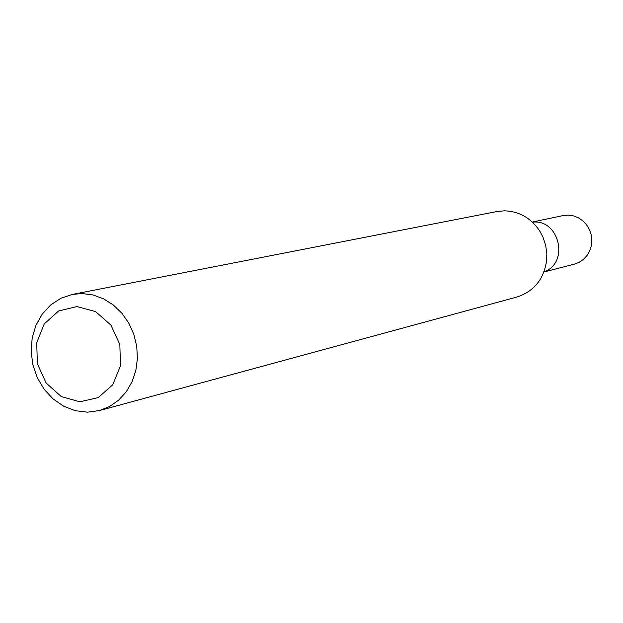 <?xml version="1.0" encoding="UTF-8"?>
<svg xmlns="http://www.w3.org/2000/svg" width="623" height="623" viewBox="0 0 623 623"><rect width="100%" height="100%" fill="white"/><g stroke="black" fill="none" stroke-linecap="round" stroke-linejoin="round"><path stroke-width="0.93" d="M82.088 293.542L93.006 294.952L103.566 298.822L113.324 304.99L121.851 313.205L128.782 323.119L133.82 334.31L136.733 346.295L137.41 358.56L135.822 370.576L132.029 381.829L126.212 391.836L118.619 400.176L109.586 406.5L99.493 410.549L87.485 412.185L75.321 410.705L63.655 406.204L53.072 398.922L44.132 389.25L37.287 377.694L32.887 364.852L31.15 351.388L32.178 337.993L35.916 325.362L42.185 314.156L50.658 304.951L60.906 298.246L72.4 294.406L82.088 293.542M72.4 294.406L496.936 211.532L504.482 210.815C519.559 211.361 531.45 218.323 540.141 231.701L543.022 237.277L545.655 245.252L546.823 253.569L546.706 259.846C544.105 278.964 534.16 291.362 516.88 297.046L99.493 410.549M76.894 306.571L95.599 311.601L110.949 325.151L119.842 344.519L120.473 365.826L112.74 384.788L98.216 397.614L79.845 401.796L61.272 396.571L46.141 383.028L37.388 363.848L36.71 342.775L44.256 323.921L58.578 310.986L76.894 306.571M544.019 271.768C569.687 263.132 559.298 218.58 532.455 222.193C559.298 218.58 569.687 263.132 544.019 271.768M543.941 271.971L574.336 264.175L579.195 262.306L583.525 259.339L587.107 255.438L589.771 250.773L591.375 245.579L591.85 240.112L591.165 234.637L589.358 229.428L586.516 224.732L582.778 220.783L578.323 217.777L573.386 215.862L568.192 215.122L562.997 215.589L532.299 222.045"/></g></svg>
